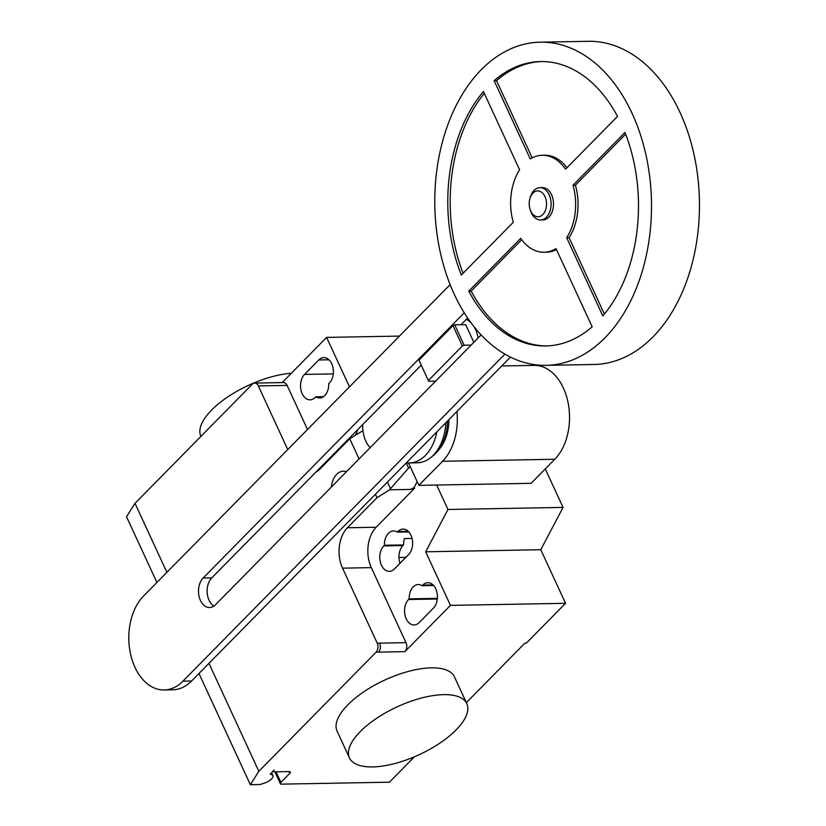 <?xml version="1.0" encoding="UTF-8"?>
<svg xmlns="http://www.w3.org/2000/svg" width="826" height="826" viewBox="0 0 826 826"><rect width="100%" height="100%" fill="white"/><g stroke="black" fill="none" stroke-linecap="round" stroke-linejoin="round"><path stroke-width="1.24" d="M529.931 198.457L530.354 197.063A16.159 10.831 89 0 1 534.071 190.403A16.159 10.831 89 0 1 539.977 187.647L542.372 187.605A16.159 10.831 89 0 1 552.955 198.942A16.159 10.831 89 0 1 548.856 217.166A16.159 10.831 89 0 1 542.95 219.922L540.555 219.964A16.159 10.831 89 0 1 530.602 210.909L530.137 209.525A12.927 8.673 89 0 1 529.931 198.457A12.927 8.673 89 0 1 532.915 193.129A12.927 8.673 89 0 1 544.984 196.619A12.927 8.673 89 0 1 542.816 214.564A12.927 8.673 89 0 1 530.137 209.525M539.977 187.647A16.159 10.831 89 0 1 550.56 198.994A16.159 10.831 89 0 1 546.451 217.207A16.159 10.831 89 0 1 540.555 219.964M540.235 42.167L588.184 41.3A161.617 108.351 89 0 1 694.057 154.72A161.617 108.351 89 0 1 653.015 336.874A161.617 108.351 89 0 1 594.008 364.483L546.048 365.35A161.617 108.351 89 0 1 440.186 251.92A161.617 108.351 89 0 1 481.228 69.766A161.617 108.351 89 0 1 540.235 42.167A161.617 108.351 89 0 1 646.097 155.587A161.617 108.351 89 0 1 605.055 337.741A161.617 108.351 89 0 1 546.048 365.35M556.487 249.597A48.486 32.503 89 0 1 546.409 252.188L544.014 252.229A48.486 32.503 -91 0 0 556.001 248.564L592.159 326.807A142.227 95.351 89 0 1 545.707 345.96A142.227 95.351 89 0 1 468.765 291.113L520.71 238.353A48.486 32.503 -91 0 0 544.014 252.229M521.702 239.736L471.161 291.072A142.227 95.351 -91 0 0 546.905 345.918M468.765 291.113L471.161 291.072M461.331 275.037A142.227 95.351 89 0 1 483.447 91.541L519.606 169.795A48.486 32.503 -91 0 0 513.276 222.277L461.331 275.037M484.294 93.369A142.227 95.351 -91 0 0 463.056 273.282M494.124 80.7A142.227 95.351 89 0 1 540.576 61.558A142.227 95.351 89 0 1 617.518 116.394L565.573 169.154A48.486 32.503 -91 0 0 542.269 155.278A48.486 32.503 -91 0 0 530.282 158.953L494.124 80.7L496.519 80.659L532.202 157.869M542.269 155.278L544.664 155.236A48.486 32.503 89 0 1 566.977 167.74M541.784 61.547A142.227 95.351 -91 0 0 496.519 80.659M572.996 185.241L624.952 132.47A142.227 95.351 89 0 1 602.835 315.966L566.677 237.723A48.486 32.503 -91 0 0 572.996 185.241L575.402 185.189A48.486 32.503 89 0 1 569.073 237.671L604.384 314.097M566.677 237.723L569.073 237.671M625.623 134.184L575.402 185.189M473.845 342.325L465.678 324.649L454.713 324.845L452.968 325.62L418.968 360.146L428.642 381.251L418.968 360.146M428.384 380.518L462.384 345.98L464.129 345.216L454.713 324.845M464.129 345.216L471.13 345.082M462.384 345.98L452.968 325.62M435.643 381.127L428.642 381.251M370.162 447.64A25.854 17.336 89 0 1 362.728 424.543M466.277 319.373A25.854 17.336 89 0 1 471.171 322.976M473.928 326.569A25.854 17.336 89 0 1 478.12 337.989M464.253 312.806L203.134 578.045A16.117 10.8 -91 0 0 199.035 596.207A16.117 10.8 -91 0 0 209.597 607.513A16.117 10.8 -91 0 0 215.472 604.756L481.145 334.922M213.882 606.088A16.117 10.8 89 0 1 207.202 592.81A16.117 10.8 89 0 1 211.766 577.89L421.208 365.154M461.001 324.732L467.63 318M504.913 354.117L182.918 681.182A51.367 34.434 89 0 1 164.157 689.958A51.367 34.434 89 0 1 130.518 653.913A51.367 34.434 89 0 1 143.559 596.021L450.129 284.629M164.157 689.958L172.799 689.803A51.367 34.434 -91 0 0 191.549 681.027L510.458 357.1M406.423 462.777A43.964 29.468 -91 0 0 409.355 462.942A43.964 29.468 -91 0 0 425.411 455.436A43.964 29.468 -91 0 0 436.882 431.833M409.355 462.942L417.223 462.797A43.964 29.468 -91 0 0 430.48 457.79A43.964 29.468 -91 0 0 433.278 455.291A43.964 29.468 -91 0 0 445.834 422.747M430.48 457.79L432.865 455.921A41.909 28.094 -91 0 0 435.529 453.536A41.909 28.094 -91 0 0 436.995 451.936A41.909 28.094 -91 0 0 447.558 420.992M436.995 451.936L439.143 449.427A38.822 26.029 -91 0 0 448.941 419.587M456.902 411.493A51.326 34.413 89 0 1 442.571 461.28L418.865 485.347L408.509 462.932M418.865 485.347L531.087 483.334L554.793 459.256A51.326 34.413 -91 0 0 567.823 401.415A51.326 34.413 -91 0 0 534.205 365.391L501.723 365.98M360.188 731.65A64.645 26.339 -24.8 0 1 421.539 698.011A64.645 26.339 -24.8 0 1 466.835 703.669A64.645 26.339 -24.8 0 1 456.107 729.916A64.645 26.339 -24.8 0 1 394.756 763.544A64.645 26.339 -24.8 0 1 349.46 757.896A64.645 26.339 -24.8 0 1 360.188 731.65M466.835 703.669L454.455 676.866A64.645 26.339 155.2 0 0 409.159 671.218A64.645 26.339 155.2 0 0 347.808 704.846A64.645 26.339 155.2 0 0 337.08 731.103L349.46 757.896M200.904 436.386L200.873 436.324A64.645 26.339 -24.8 0 1 211.601 410.078A64.645 26.339 -24.8 0 1 291.341 373.249M318.753 359.971A13.897 9.323 89 0 1 323.823 357.596A13.897 9.323 89 0 1 332.93 367.343A13.897 9.323 89 0 1 329.398 383.016L328.748 383.677A13.897 9.323 89 0 1 319.693 397.977A13.897 9.323 89 0 1 315.821 396.81L315.171 397.471A13.897 9.323 89 0 1 310.101 399.846A13.897 9.323 89 0 1 300.994 390.089A13.897 9.323 89 0 1 304.526 374.426L318.753 359.971L328.985 359.785M323.513 396.666L315.821 396.81M433.413 608.112L419.185 622.567A13.897 9.323 89 0 1 414.105 624.941A13.897 9.323 89 0 1 404.998 615.184A13.897 9.323 89 0 1 408.529 599.521L409.19 598.86A13.897 9.323 89 0 1 418.245 584.56A13.897 9.323 89 0 1 422.117 585.727L422.767 585.066A13.897 9.323 89 0 1 427.837 582.691A13.897 9.323 89 0 1 436.944 592.448A13.897 9.323 89 0 1 433.413 608.112M433.619 585.52L422.117 585.727M437.346 598.354L409.19 598.86M436.665 485.027L447.96 509.477L425.679 551.789L450.449 605.375L565.552 603.31L526.41 643.062L524.975 643.082L466.349 702.627M425.679 551.789L540.782 549.713L565.552 603.31M376.129 652.158A6.463 4.337 -91 0 0 377.214 643.186L379.609 643.134A6.463 4.337 89 0 1 378.525 652.117L376.129 652.158L258.827 771.298L208.947 663.35M450.449 605.375L404.905 651.642A6.463 4.337 -91 0 0 405.989 642.659L371.318 567.627A29.096 19.504 -91 0 1 376.181 527.246L414.611 488.218L414.053 487.598L410.532 489.436L389.531 489.808L376.986 497.727L375.396 494.289M376.986 497.727L347.405 527.773A29.096 19.504 -91 0 0 342.542 568.154L377.214 643.186M410.46 467.155L408.581 468.032L389.531 489.808M408.581 468.032L406.237 462.963M359.062 458.915L349.749 438.771L362.955 430.687M410.532 489.436L414.342 488.228M417.161 481.651L414.053 487.598M315.997 472.018A29.096 19.504 -91 0 0 320.168 468.817L349.749 438.771M355.273 435.281A13.897 9.323 -91 0 0 357.689 429.665M384.42 545.263L383.77 545.924A13.897 9.323 -91 0 0 380.239 561.597A13.897 9.323 -91 0 0 389.345 571.344A13.897 9.323 -91 0 0 394.415 568.969L408.653 554.514A13.897 9.323 -91 0 0 412.174 538.851A13.897 9.323 -91 0 0 403.078 529.094A13.897 9.323 -91 0 0 397.998 531.469L397.347 532.13A13.897 9.323 -91 0 0 393.486 530.963A13.897 9.323 -91 0 0 384.42 545.263L403.604 544.923A13.897 9.323 89 0 1 404.441 538.562L412.081 538.428M397.347 532.13L408.849 531.923M398.968 557.488L405.845 557.364M400.001 563.301A13.897 9.323 89 0 1 402.954 545.583L403.604 544.923M323.782 464.098A29.096 19.504 -91 0 0 324.195 464.728M414.611 488.218L414.322 487.598M334.303 453.422A13.897 9.323 -91 0 0 334.86 453.433A13.897 9.323 -91 0 0 335.335 453.412M345 443.593A13.897 9.323 89 0 1 344.814 442.736M540.782 549.713L563.053 507.401L545.274 468.92M447.96 509.477L563.053 507.401M307.499 429.51L287.118 385.412A6.463 4.337 89 0 0 283.442 382.562L254.666 383.078A6.463 4.337 89 0 1 258.342 385.928L287.747 449.561M349.481 386.867L326.621 337.4L399.464 336.089M326.621 337.4L282.151 382.583M254.666 383.078A6.463 4.337 89 0 0 252.312 384.183L135.01 503.323L126.523 516.725L156.909 582.464M198.963 673.489L250.35 784.7L258.827 771.298M166.893 572.325L135.01 503.323M414.435 756.792L389.428 782.191L281.521 784.142A3.232 1.322 -24.8 0 1 280.365 783.688A3.232 1.322 -24.8 0 1 280.902 782.377L289.802 773.342A3.232 1.322 155.2 0 0 290.339 772.031A3.232 1.322 155.2 0 0 289.183 771.577L274.79 771.835A3.232 1.322 -24.8 0 1 273.633 771.381A3.232 1.322 -24.8 0 1 274.17 770.069L270.567 773.735A1.291 0.527 155.2 0 0 270.35 774.261A1.291 0.527 155.2 0 0 270.691 774.437A8.405 3.428 -24.8 0 1 272.91 775.583A8.405 3.428 -24.8 0 1 264.382 783.12L259.942 784.524L250.35 784.7M346.507 471.667A18.781 12.586 -91 0 0 331.371 487.041M211.766 577.89L203.134 578.045M191.549 681.027L182.918 681.182M554.793 459.256L442.571 461.28M333.281 373.91L304.526 374.426M433 584.88L422.767 585.066M437.295 599.005L408.529 599.521M379.609 643.134L405.989 642.659M378.525 652.117L404.905 651.642M342.542 568.154L371.318 567.627M390.481 488.734L387.404 482.085M347.405 527.773L376.181 527.246M383.77 545.924L402.954 545.583M397.998 531.469L408.23 531.283M258.342 385.928L287.118 385.412M270.443 773.89L270.691 774.437M288.986 771.577L289.802 773.342M276.018 771.814L280.902 782.377M272.91 775.583L271.578 772.702M273.633 771.381L273.396 770.865M280.365 783.688L274.893 771.835"/></g></svg>
